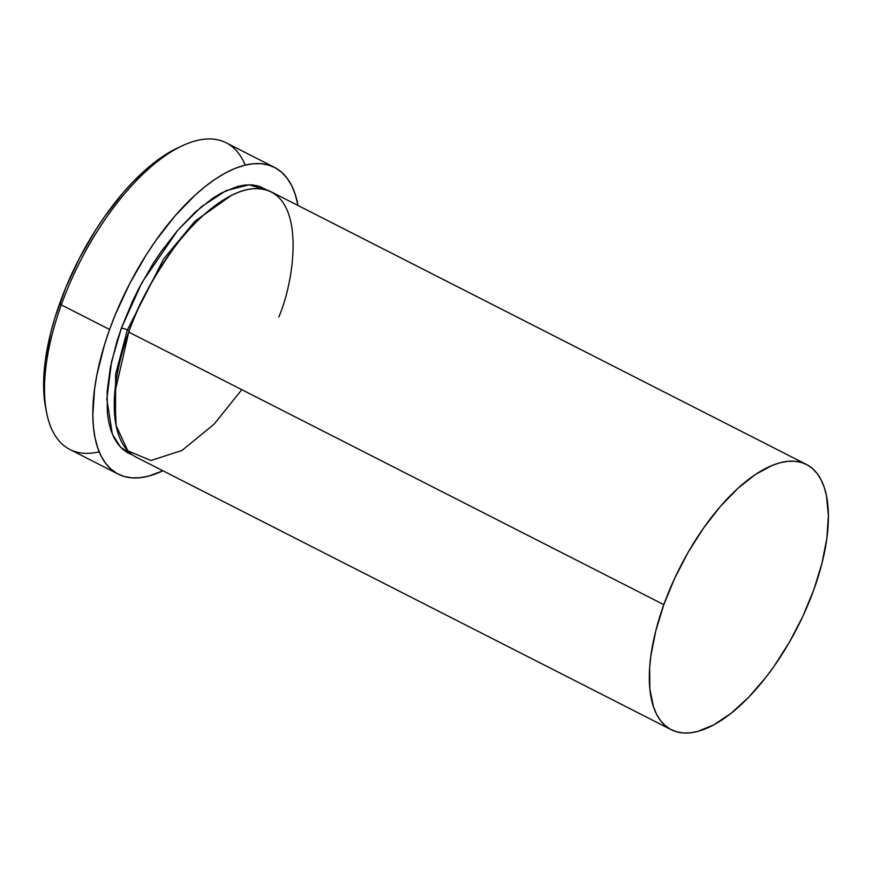 <?xml version="1.0" encoding="UTF-8"?>
<svg xmlns="http://www.w3.org/2000/svg" width="872" height="872" viewBox="0 0 872 872"><rect width="100%" height="100%" fill="white"/><g stroke="black" fill="none" stroke-linecap="round" stroke-linejoin="round"><path stroke-width="1.31" d="M99.179 451.794A172.111 76.256 -63 0 1 46.554 412.358A172.111 76.256 -63 0 1 61.291 304.873L59.928 302.748A167.457 74.196 117 0 0 45.584 407.333A167.457 74.196 117 0 0 46.096 409.796M127.388 329.954A4.654 1.145 19.8 0 0 121.328 328.297L141.918 282.593L177.899 230.045L201.247 206.882L225.935 190.706L249 184.788L267.497 190.281L258.93 186.128L252.346 184.908L245.228 184.995L237.642 186.39L221.346 193.028L212.801 198.216L195.306 212.06L177.866 230.088L161.124 251.605L153.221 263.409L138.746 288.567L132.304 301.668L121.328 328.297A4.654 1.145 -160.2 0 1 127.388 329.954L163.674 258.93L194.936 221.237L231.124 195.59L194.936 221.237L163.674 258.93L127.388 329.954A4.654 1.145 -160.2 0 1 129.111 331.109A4.654 1.145 19.8 0 0 127.388 329.954L115.605 374.284L115.551 422.473L115.605 374.284L127.388 329.954M278.811 316.994C296.12 276.98 307.533 185.038 252.662 188.777C227.385 190.805 195.099 218.807 173.092 249.12C151.03 280.937 136.25 308.59 128.751 332.09A148.85 65.956 117 0 0 136.217 457.179L671.298 729.733A148.85 65.956 -63 0 1 663.832 604.645L128.751 332.09L663.832 604.645L655.744 630.99L650.839 656.027L649.651 667.756L649.858 689.054L653.477 706.832L656.54 714.168L660.387 720.392L664.998 725.417L670.306 729.199L676.291 731.728L682.863 732.949L689.981 732.862L697.578 731.466L713.874 724.817L731.128 713.274L748.677 697.251L765.856 677.391L774.085 666.252L789.476 642.075L802.916 616.177L813.892 589.548A148.85 65.956 -63 0 1 671.298 729.733M274.473 167.391L226.164 142.79A172.111 76.256 117 0 0 61.291 304.873A172.111 76.256 117 0 0 69.924 449.505L118.232 474.117A172.111 76.256 -63 0 1 109.6 329.485L61.291 304.873L109.6 329.485A172.111 76.256 -63 0 1 274.473 167.391A172.111 76.256 -63 0 1 298.028 205.498L295.074 193.878L291.542 185.387L287.084 178.204L281.765 172.384L275.617 168.002L268.707 165.091L261.099 163.674L252.869 163.783L244.095 165.386L234.851 168.492L225.249 173.07L215.362 179.065L205.302 186.423L195.143 195.077L174.967 215.929L155.619 240.803L146.485 254.45L129.743 283.542L115.562 314.051L109.6 329.485L104.477 344.822L96.934 374.677L94.579 388.89L92.824 415.225L93.435 427.084L95.048 437.918L97.631 447.63L101.163 456.121L105.621 463.305L110.94 469.114L117.088 473.507L123.998 476.417L131.607 477.823L139.836 477.725L148.611 476.112L162.9 470.76A172.111 76.256 -63 0 1 118.232 474.117M813.892 589.548L821.98 563.214L826.885 538.166L828.4 515.396L826.471 495.765L824.247 487.361L821.184 480.025L817.337 473.812L812.726 468.776L807.418 464.994L801.433 462.476L794.861 461.244L787.743 461.332L780.146 462.727L772.167 465.419L755.305 474.553L737.821 488.407L720.37 506.436L703.628 527.952L688.248 552.118L674.808 578.016L663.832 604.645A148.85 65.956 -63 0 1 806.426 464.46A148.85 65.956 -63 0 1 813.892 589.548M45.769 408.26L44.2 397.708L43.971 373.739L45.311 360.55L50.816 332.374L54.936 317.67L65.716 287.738L79.516 258.047L95.811 229.75L104.695 216.463L123.53 192.265L133.285 181.572L153.036 163.555L162.835 156.393L177.844 147.837M132.642 455.021L127.803 452.862L122.483 449.069L117.884 444.044L114.025 437.831L110.973 430.485L108.738 422.092L107.343 412.718L107.147 391.408L110.363 367.385L116.892 341.573L121.328 328.297L111.572 361.629L106.82 399.191L112.379 434.256L120.587 447.238L132.642 455.021M806.426 464.46L271.345 191.905A148.85 65.956 117 0 0 128.751 332.09L114.712 393.228L116.107 425.558L127.781 450.77L150.91 460.514L182.008 450.443L214.261 424.01L241.795 389.664M182.379 145.722L177.735 147.891A167.457 74.196 117 0 0 59.928 302.748L61.291 304.873A172.111 76.256 -63 0 1 182.379 145.722A172.111 76.256 -63 0 1 245.217 165.102M46.554 412.358L45.584 407.333"/></g></svg>
